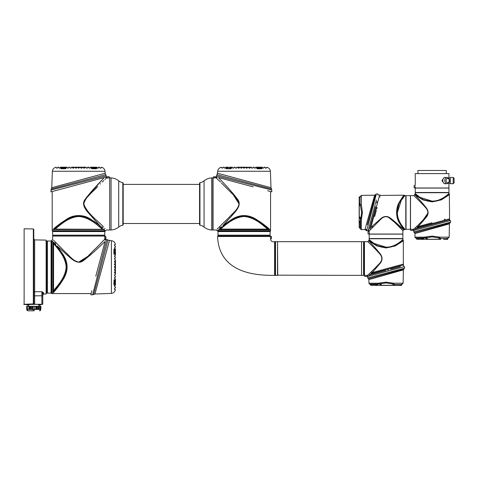 <?xml version="1.0" encoding="UTF-8"?>
<svg xmlns="http://www.w3.org/2000/svg" width="478" height="478" viewBox="0 0 478 478"><rect width="100%" height="100%" fill="white"/><g stroke="black" fill="none" stroke-linecap="round" stroke-linejoin="round"><path stroke-width="0.72" d="M24.127 304.295L24.127 228.801L24.127 304.295L33.34 303.918A0.448 0.436 -0 0 0 33.783 303.482L33.783 229.41L33.34 228.962L24.127 228.801M33.783 270.847L33.783 267.071M33.783 240.189L33.783 243.559M33.783 271.564L33.783 303.482L34.667 303.787L33.771 304.157M46.139 240.105L46.139 294.036L46.139 240.105L34.667 239.902L34.667 291.765L41.885 291.682L43.653 292.93L43.653 294.078L42.769 294.98L42.769 293.791L41.903 291.7M46.139 294.036L43.653 294.078M27.318 305.06L27.318 305.06A2.247 2.247 0 0 1 26.684 304.761L29.2 304.516M38.365 304.516L40.881 304.516M39.065 306.314L39.065 305.072M28.507 306.314L28.507 305.072M31.656 309.463L31.656 306.314L31.614 309.463L32.002 309.463L32.002 306.314L31.656 306.314M28.937 309.463L28.937 306.314L28.889 309.463L29.475 309.463L29.475 306.314L28.937 306.314M39.094 306.314L39.094 309.463L39.136 306.314L38.748 306.314L38.557 309.463L38.748 306.314M36.567 306.314L36.567 309.463L36.609 306.314L36.023 306.314L35.832 309.463L36.023 306.314M32.002 306.314L32.002 309.463M31.614 309.463L31.614 306.314M30.449 309.463L30.449 306.314L30.64 309.463L29.475 309.463M29.475 306.314L29.666 309.463M32.199 309.463L34.458 309.463A1.35 0.675 90 0 1 33.783 310.808L28.083 310.808L33.783 310.808A1.35 0.675 -90 0 1 33.113 309.463L33.113 306.314L32.241 306.314L32.241 309.463M30.64 309.463L31.417 309.463M28.889 309.463L28.889 306.314M26.649 306.314L26.738 309.463L26.649 306.314M39.333 309.463L40.158 309.463A1.35 0.675 -90 0 1 39.483 310.808A1.35 1.35 0 0 0 40.833 309.463L40.923 306.314L39.333 306.314L39.136 309.463M37.583 309.463L37.583 306.314L37.78 309.463L37.535 306.314L36.806 306.314L36.609 309.463M37.78 309.463L38.557 309.463M35.784 309.463L35.784 306.314L34.458 306.314L34.458 309.463L35.832 309.463M31.417 306.314L30.688 306.314L30.688 309.463M30.449 306.314L29.714 306.314L29.714 309.463M28.083 310.808A1.35 1.35 0 0 1 26.738 309.463A1.35 1.35 0 0 0 28.083 310.808A1.35 0.675 -90 0 1 27.413 309.463L28.692 309.463M40.833 309.463L40.833 306.314L40.833 309.463L40.158 309.463L40.158 306.314M38.509 309.463L38.509 306.314L37.78 306.314M39.895 305.125L39.895 305.125A2.241 2.241 0 0 0 40.248 305.054L40.248 305.054A2.241 2.241 0 0 1 39.895 305.125L39.758 305.054A2.181 1.888 180 0 1 39.489 305.054L39.489 305.125M39.005 305.054L39.005 305.054A2.241 2.241 0 0 0 39.357 305.125A2.241 2.241 0 0 1 38.365 304.761M28.566 305.054L28.566 305.054A2.241 2.241 0 0 1 28.214 305.125A2.241 2.241 0 0 0 29.2 304.761M34.458 306.314L33.113 306.314M28.692 306.314L26.738 306.314M27.324 305.054A2.241 2.241 0 0 0 27.676 305.125A2.241 2.241 0 0 1 27.324 305.054M42.769 293.791L42.769 295.768L42.769 293.791A0.896 0.86 180 0 1 43.653 292.93M42.769 292.142L41.885 291.682L34.667 291.765L34.667 292.434M42.536 292.865L42.662 293.205M41.885 291.682L41.885 295.768L34.667 295.846L34.667 291.765A0.896 0.819 180 0 0 33.783 292.584M33.783 273.81L33.783 287.212M33.783 293.946L33.783 302.723M23.9 304.068L23.9 304.516L42.769 304.295L23.9 304.295M41.885 304.516L41.885 295.768L42.769 295.768L42.769 304.295M114.971 289.776L114.571 289.232L115.395 289.74A4.493 4.493 0 0 1 111.398 293.426L94.949 294L93.682 294.418L107.879 240.482M94.949 294L109.378 240.798M101.073 261.789L92.63 294.777L93.682 294.418A1.798 1.798 -164.8 0 1 92.63 294.777L90.802 294.812L91.131 293.576L51.941 293.576A0.448 0.448 0 0 1 51.624 293.444L51.307 293.128L51.307 241.008L52.658 239.293L52.658 236.066L104.736 236.066L104.772 239.215L100.607 243.511M87.635 256.447L78.715 262.087C86.357 259.972 91.196 252.229 96.15 248.07L104.772 239.215L96.162 248.052C91.31 252.115 86.327 260.002 78.715 262.087L77.621 261.956M99.729 244.413L88.412 255.718M104.766 238.875L105.728 238.875L105.728 236.407L104.736 236.407M91.131 293.576L91.901 290.702M53.106 292.799L53.763 292.106M54.839 290.893L55.394 290.248M55.986 289.543L56.655 288.73M57.288 287.929L58.053 286.949M58.692 286.113L59.457 285.073M60.162 284.093L61.208 282.576M59.123 248.602L58.531 247.813M58.436 247.688L57.079 245.943A0.896 0.639 140.5 0 0 56.476 246.367L62.534 255.031C67.464 263.043 67.464 271.068 62.534 279.104C58.985 284.661 55.938 288.772 53.405 291.443L53.237 242.215L56.476 246.367M57.091 245.955L62.373 250.813M65.378 253.519L67.494 255.389M68.515 256.268L70.087 257.588M71.921 259.052L73.528 260.229M105.728 238.875L105.728 236.407M102.382 256.704L101.671 259.452M95.785 276.194L105.076 241.539C101.545 244.617 92.708 253.651 83.65 260.396C78.243 265.069 72.459 259.733 68.479 256.238L57.079 245.943L63.132 254.613A0.896 0.37 148.7 0 0 62.534 255.031C67.972 263.043 67.972 271.068 62.534 279.104A0.896 0.37 -148.7 0 0 63.132 279.528C58.621 286.412 55.215 290.905 52.921 292.99L53.237 292.016M104.772 239.215L105.393 240.35L105.596 239.586L106.791 239.609A1.798 1.798 -164.5 0 1 107.98 240.087L111.398 240.709L111.398 293.426M99.717 267.071L106.791 239.609L107.98 240.087M53.554 267.071L53.554 290.732C56.774 286.328 65.462 278.005 66.155 267.047C65.42 256.083 56.774 247.807 53.554 243.404L53.554 267.071M53.405 291.443L53.554 290.732M114.78 244.688L115.395 244.401A4.493 4.493 0 0 0 111.398 240.709M114.523 289.351L114.523 288.521L115.467 287.929L114.523 288.521L115.467 287.929L115.467 286.985L114.523 286.621L115.467 286.985L115.467 287.929L114.571 288.401L114.571 289.232M114.571 286.513L114.571 285.683L115.467 285.211L115.467 284.326L115.114 285.073L114.362 285.097L113.973 284.541L114.911 284.78L113.973 284.541L114.194 283.842M114.29 279.726L113.895 280.186L115.467 279.63L115.467 278.829L114.523 278.417L115.467 278.829L115.467 284.326L114.911 284.78L115.114 285.073L115.467 284.326L115.467 279.63L115.467 284.326M115.467 277.055L114.571 277.527L114.571 278.357L114.971 277.121L114.523 277.587L115.467 277.055L115.467 276.111L114.523 275.687L115.467 276.111L114.571 275.639L114.571 274.808L115.467 274.336L115.467 273.392L114.786 273.129M114.78 274.587L115.467 274.336L114.571 274.808M114.523 272.119L114.571 272.92L114.78 271.868L114.571 272.92L114.78 271.868L114.971 273.398L114.523 272.119L115.467 271.618L115.467 270.673L114.523 270.219L115.467 270.673L114.78 270.429L115.252 270.452L115.467 268.899L115.467 267.955L114.523 267.483L114.571 266.658L114.571 267.483L115.467 267.955L115.467 265.236L114.523 264.752L114.78 264.991L114.78 263.713L114.78 264.991L115.252 265.015L114.523 264.752L114.971 265.206M114.792 269.228L114.78 270.429L114.523 269.389L115.467 268.899L115.252 270.452M114.571 267.071L114.971 266.204L115.467 266.18L115.252 273.171M114.523 264.752L114.523 263.922L115.467 263.462L115.467 262.111L114.971 262.476L114.523 262.016L114.78 260.994L114.571 262.046L115.204 262.291L114.601 262.159M115.329 260.737L114.523 261.185L115.329 260.737L115.467 261.556L115.467 259.799L114.523 259.285L114.571 258.502L115.467 258.03L115.467 257.086L114.523 256.549L114.571 255.784L115.467 255.312L115.467 254.511L113.895 253.955L114.194 254.266L113.973 249.594L114.911 249.361L115.246 249.976L114.911 249.361L114.194 249.373L115.114 249.068L115.467 249.809L115.467 248.93L114.523 248.351L114.571 247.628L115.467 247.156L115.467 246.212L114.523 245.614L114.971 244.366M114.523 259.285L114.523 258.455L115.467 258.03L114.78 258.275M114.571 256.608L114.971 257.015L114.523 255.718L115.467 255.312L115.467 254.511L113.985 254.117M114.194 253.346L114.362 254.416L113.895 253.955L114.362 254.416L113.895 253.955L113.895 249.474L114.362 249.038L113.973 249.594M114.78 247.401L115.467 247.156M51.08 293.128L51.08 241.008L47.489 241.008L47.489 293.128L51.08 293.128M115.467 253.465L115.467 252.575M113.973 283.98L114.332 283.842L114.105 280.795L114.105 283.842M113.973 253.477L114.332 253.34L114.105 250.293L114.105 253.346M47.489 240.99L46.677 240.99L46.677 293.11L47.489 293.11M114.332 280.299L114.559 284.565L114.332 280.299M114.332 249.797L114.559 254.069L114.332 249.797M115.007 280.299L115.007 281.841M115.007 251.022L115.007 251.344M115.007 252.294L115.007 253.842M115.007 282.797L115.007 284.338M114.571 266.658L114.571 267.483M115.252 263.689L115.467 263.462L114.971 263.474L114.571 263.94L115.252 263.689L115.467 265.236L115.467 263.462L115.467 265.236M114.971 268.935L114.571 270.201L115.467 270.673L114.971 270.668M114.81 272.382L114.792 271.922M113.973 283.305L113.973 281.333M114.362 279.72L114.057 279.923M114.971 271.665L114.571 272.09L115.467 271.618L115.467 273.392L115.467 271.618M115.252 266.407L114.78 266.431L115.252 266.407L114.971 267.937L114.523 266.652M115.12 260.976L115.24 261.986M114.571 245.74L115.467 246.212L114.78 245.961M114.78 248.68L115.467 248.93L114.78 248.68M115.467 251.631L115.467 250.747M115.246 254.29L115.467 249.809L115.467 254.511M114.971 257.015L115.467 257.086L115.252 256.859L114.78 256.835M115.467 259.799L114.571 259.327M114.78 260.994L114.571 262.046M113.973 283.215L113.895 284.661L114.362 285.097L113.895 284.661L114.362 285.097L113.895 284.661L113.973 281.423M115.467 285.211L114.571 285.683L114.523 286.621M114.194 280.795L114.194 279.869L115.246 279.851M115.467 280.598L115.467 279.755M114.78 269.15L115.252 269.126M115.24 261.574L115.467 262.111M114.971 260.743L114.571 261.221M115.114 249.068L115.467 249.809L115.114 249.068L115.467 249.809L115.114 249.068L114.911 249.361M114.971 248.823L114.571 247.628M114.523 244.784L114.523 245.614L115.467 246.212M114.971 287.045L114.78 286.734M109.277 241.175L109.092 241.868M109.032 242.089L105.572 254.923M104.939 257.26L104.574 258.622M103.607 262.183L99.478 277.395M97.608 284.255L97.106 286.095M107.395 242.31L107.269 242.794M105.895 238.707L105.895 236.992M53.554 243.404L53.351 242.531M52.921 292.99L52.921 241.611L51.941 240.637A0.448 0.448 180 0 0 51.624 240.769L51.624 293.444M63.132 254.613C68.408 262.906 68.408 271.211 63.132 279.528M52.921 241.611L53.237 242.215M55.938 244.67L54.88 243.463C51.158 239.46 51.158 239.46 54.88 243.463A0.896 0.735 142.3 0 0 54.432 243.822L53.871 243.141M53.942 242.412L54.522 243.057M54.88 243.463A1.35 1.081 134.4 0 0 55.729 242.388C51.678 238.307 51.678 238.307 55.729 242.388L54.45 241.091M54.056 240.697L53.47 240.117M55.729 242.388L65.396 252.205C69.4 255.587 72.907 260.946 78.715 262.087M77.382 261.896L76.599 261.609M76.163 261.412L75.632 261.125M75.231 260.886L74.717 260.552M69.776 256.435L67.547 254.308M65.408 252.217L62.851 249.659M61.68 248.47L60.097 246.869M58.579 245.316L57.736 244.449M114.332 281.327L114.332 283.311M114.332 250.831L114.332 252.808M101.121 167.467L101.384 167.258L101.42 167.688L100.995 168.136L101.384 167.258A4.493 4.493 0 0 1 105.07 171.261L105.142 173.239L51.779 187.711L51.367 188.977A1.798 1.798 -105.2 0 0 51.003 190.029L50.973 191.857L52.204 191.529L52.204 230.713A0.448 0.448 0 0 0 52.335 231.035L105.017 231.035A0.448 0.448 -90 0 0 105.148 230.713L103.983 229.554L52.98 229.554C55.197 227.193 59.619 223.853 66.257 219.527C73.271 214.24 84.17 214.252 91.173 219.527L99.842 225.58L89.547 214.18C86.052 210.201 80.71 204.417 85.401 198.991C92.146 189.939 101.205 181.072 104.24 177.583L52.204 191.529L104.24 177.583L86.506 197.444L83.787 202.045L84.463 207.356M61.531 185.046L63.807 184.424M76.283 181.031L78.41 180.457M83.602 179.047L88.526 177.714M99.765 174.685L104.604 173.383M103.463 226.996L103.397 226.925C107.478 230.982 107.478 230.982 103.397 226.925C99.06 221.517 87.725 214.437 83.698 203.945C85.813 196.297 93.551 191.463 97.715 186.51L97.727 186.498C93.67 191.349 85.777 196.333 83.698 203.945L83.925 202.499M84.528 201.089L86.207 198.621M88.077 196.41L89.338 195.024M90.067 194.247L90.969 193.297M92.033 192.198L92.648 191.57M93.981 190.22L97.685 186.54M100.243 184.024L100.577 183.701M102.268 182.052L103.869 180.505M104.903 179.501L105.877 178.551M106.355 178.091L109.713 177.918L109.713 230.002L106.492 230.002L104.772 231.352L52.658 231.352L52.335 231.035M106.905 177.888L107.078 176.758L108.996 176.758M109.378 177.918L109.378 176.932L106.905 176.932M109.211 176.758L107.078 176.758L109.378 176.932M105.626 176.006L51.003 190.029L51.367 188.977L105.698 174.673L105.142 173.239M78.715 184.424L104.754 177.446M106.176 175.868L105.698 174.673A1.798 1.798 -105.5 0 1 106.176 175.868L106.2 177.057L105.435 177.266L106.57 177.882M84.003 181.586L86.333 180.989M89.081 180.278L91.591 179.632M93.808 179.059L96.066 178.479M97.972 177.989L99.753 177.529M101.426 177.093L102.824 176.735M104.019 176.424L104.897 176.197M56.332 167.88L56.046 167.258A4.493 4.493 0 0 0 52.353 171.261L51.779 187.711M57.384 168.089L56.553 168.089L57.742 167.688L57.33 168.131M57.742 167.688L57.856 167.192L58.8 167.192L57.856 167.192L57.742 167.688M60.575 167.192L61.453 167.192L60.575 167.192L59.995 168.136L60.473 167.688L59.164 168.136L58.8 167.192L59.272 168.089L60.103 168.089L59.051 167.88M61.453 167.192L66.155 167.192L61.453 167.192L60.712 167.545L61.62 167.414L61.005 167.748L61.238 168.68L61.005 167.748M61.943 168.459L60.682 168.298L61.124 168.764L60.682 168.298L61.124 168.764L63.466 168.68M63.466 167.192L66.956 167.192L66.155 167.192L65.862 168.603L61.943 168.322L61.805 168.68M67.201 167.88L66.956 167.192L67.362 168.136L66.926 167.688L68.199 168.136L68.73 167.192L68.252 168.089L67.428 168.089M69.919 167.88L69.674 167.192L70.099 168.136L69.674 167.192L68.73 167.192L68.659 167.688M72.387 167.688L72.829 168.136L72.393 167.192L72.865 168.089L73.69 168.089L72.865 168.089L73.69 168.089L72.865 168.089L72.614 167.402L73.941 167.402L72.393 167.192L74.162 167.192L71.449 167.192L70.929 168.136L71.389 167.688L70.147 168.089M73.666 168.136L72.638 167.88L73.666 168.136L74.162 167.192L75.106 167.192L75.357 167.88L76.408 168.089L76.659 167.402L76.408 168.089L75.584 168.089L75.333 167.402L76.88 167.192L76.635 167.88M75.584 168.089L76.85 167.688L76.408 168.089M78.075 167.88L77.824 167.192L78.302 168.089L79.581 167.688L78.296 168.136L77.848 167.688L78.296 168.136L79.246 167.868M75.566 168.136L75.106 167.192L82.318 167.192L82.073 167.88L82.097 167.402L80.543 167.192L79.599 167.192L79.354 167.88L79.378 167.402L78.051 167.402M80.955 168.083L80.579 167.688L81.033 168.136L80.579 167.688L81.033 168.136L80.579 167.688L81.033 168.136L80.794 167.88L82.073 167.88L81.021 168.089M83.674 167.192L85.048 167.33L82.318 167.192L81.863 168.136L82.318 167.192L80.543 167.192L80.579 167.688M84.988 167.258L84.6 168.136L85.042 167.688L83.764 168.136L83.274 167.24L83.764 168.136L84.743 168.005L84.809 167.533L84.564 168.089L83.74 168.089L83.489 167.455L83.793 167.414M87.773 167.688L87.331 168.136L87.773 167.688L87.331 168.136L86.452 168.089L85.98 167.192L84.23 167.192L85.98 167.192L86.5 168.136L87.283 168.089L87.755 167.192L88.699 167.192L87.755 167.192L87.504 167.88M89.213 168.136L90.497 167.688L90.061 168.136L90.497 167.688L90.061 168.136L90.497 167.688L90.061 168.136L88.771 167.688L90.001 168.089L90.473 167.192L96.855 167.192L90.473 167.192L90.223 167.88M92.439 168.459L91.74 168.68L91.364 168.298L91.83 168.764L91.376 168.364M91.74 168.68L96.305 168.764L96.413 168.459L91.74 168.68L92.445 168.322L96.186 168.68L96.717 167.545L95.97 167.192L96.717 167.545L96.305 168.764L96.747 168.298L96.186 168.68L93.963 168.68M100.995 168.136L100.165 168.136L99.573 167.192L99.824 167.88L99.573 167.192L98.629 167.192L98.265 168.136L97.434 168.136L96.956 167.688L98.157 168.089L98.629 167.192L99.573 167.192L100.045 168.089L100.876 168.089M52.658 235.17L104.79 235.17L104.79 235.977L52.676 235.977L52.658 231.573L104.772 231.573L104.772 235.17M61.943 168.322L64.984 168.322M61.441 168.322L61.441 167.647L65.713 167.874L61.22 168.101M95.988 167.647L95.988 168.322L91.943 168.322L91.943 167.647L94.136 167.647M91.364 168.298L91.495 167.414L91.567 168.603M83.584 168.029L83.309 167.688M81.959 168.059L82.312 167.688M65.934 167.414L65.916 168.459L64.99 168.459M96.186 168.68L95.486 168.459M97.106 167.88L96.855 167.192L97.106 167.88M91.495 167.414L95.803 167.414L96.425 167.748L96.413 168.459M93.204 167.192L92.32 167.192L93.204 167.192M88.771 167.688L88.699 167.192L88.926 167.402L89.171 168.089M86.231 167.88L85.98 167.192M84.212 167.419L85.048 167.33M80.794 167.88L80.77 167.402M61.124 168.764L65.689 168.68L61.017 168.459M63.353 167.192L62.463 167.192L63.353 167.192M65.181 167.192L66.072 167.192M70.971 168.089L70.099 168.136M71.449 167.192L71.198 167.88M75.106 167.192L74.162 167.192L74.12 167.688M79.354 167.88L79.557 167.192M98.689 167.688L98.378 167.88M87.331 168.136L86.04 167.688M81.033 168.136L81.846 168.089M60.682 168.298L60.712 167.545M57.264 168.136L56.553 168.089M105.07 171.261L52.353 171.261M102.376 229.105C97.966 225.873 89.637 217.197 78.703 216.504C67.733 217.233 59.397 225.921 55.048 229.105L54.343 229.255C57.007 226.721 61.118 223.674 66.675 220.119C74.693 215.196 82.718 215.196 90.748 220.119L103.26 229.315L55.048 229.105M66.257 219.527A0.896 0.37 58.7 0 0 66.675 220.119C74.705 214.682 82.73 214.682 90.748 220.119A0.896 0.37 121.3 0 0 91.173 219.527M73.421 184.299L78.715 182.943M105.148 230.713L52.204 230.713M97.177 223.537L95.899 222.611M95.714 222.473L93.634 221.063M61.692 222.491L60.706 223.196M59.672 223.967L58.83 224.606M57.856 225.365L57.055 226.004M56.237 226.674L55.538 227.259M54.886 227.815L53.679 228.896M103.248 229.303L102.943 229.04M102.645 228.789L101.963 228.221A0.896 0.735 -52.3 0 0 102.322 227.779C106.325 231.501 106.325 231.501 102.322 227.779L99.842 225.58A0.896 0.639 129.5 0 1 99.418 226.178M52.98 229.554L54.343 229.255M103.26 229.315L103.983 229.554M103.66 228.98L104.568 229.84M86.877 210.923L88.197 212.573M89.523 214.15L90.39 215.16M92.296 217.323L94.853 220.155M104.24 177.583L104.76 177.446M103.397 226.925A1.35 1.081 -44.4 0 0 102.322 227.779M105.088 228.604L104.694 228.209M94.955 168.322L92.971 168.322M266.76 167.688L265.386 168.089L266.342 168.136L266.724 167.258A4.493 4.493 0 0 1 270.411 171.261L270.99 187.711L271.402 188.977L217.466 174.781M270.99 187.711L217.783 173.281M238.779 181.586L271.767 190.029L271.402 188.977A1.798 1.798 105.2 0 1 271.767 190.029L271.797 191.857L270.566 191.529L270.566 230.713A0.448 0.448 0 0 1 270.429 231.035L270.112 231.352L217.998 231.352L216.277 230.002L213.051 230.002L213.051 177.918L216.199 177.882L220.495 182.052M233.431 195.024L239.072 203.945C236.957 196.297 229.219 191.463 225.054 186.51L225.042 186.498C229.099 191.349 236.992 196.333 239.072 203.945L238.94 205.032M221.398 182.931L232.702 194.247M215.859 177.888L215.859 176.932L213.391 176.932L213.391 177.918M270.566 191.529L267.686 190.758M269.789 229.554L269.09 228.896M267.877 227.815L267.232 227.259M266.533 226.674L265.714 226.004M264.914 225.365L263.94 224.606M263.097 223.967L262.058 223.196M261.078 222.491L259.56 221.451M225.586 223.537L224.797 224.128M224.672 224.218L222.927 225.58A0.896 0.639 50.5 0 0 223.351 226.178L232.021 220.119C240.028 215.196 248.052 215.196 256.089 220.119C261.645 223.674 265.756 226.721 268.427 229.255L219.199 229.422L223.351 226.178M222.939 225.562L227.797 220.286M230.504 217.281L232.374 215.166M233.252 214.138L234.573 212.573M236.036 210.738L237.213 209.125M215.859 176.932L213.391 176.932M233.688 180.278L236.437 180.989M253.185 186.868L218.524 177.583C221.601 181.114 230.635 189.951 237.381 199.009C242.053 204.417 236.718 210.195 233.222 214.18L222.927 225.58L231.597 219.527A0.896 0.37 58.7 0 0 232.021 220.119C240.028 214.688 248.052 214.688 256.089 220.119A0.896 0.37 121.3 0 0 256.513 219.527C263.396 224.039 267.889 227.438 269.974 229.739L269.006 229.422M216.199 177.882L217.335 177.266L216.57 177.057L216.594 175.868A1.798 1.798 105.5 0 1 217.072 174.673L217.693 171.261L270.411 171.261M244.055 182.943L216.594 175.868L217.072 174.673M244.055 229.105L267.716 229.105C263.312 225.885 254.989 217.197 244.031 216.504C233.067 217.233 224.797 225.885 220.388 229.105L244.055 229.105M268.427 229.255L267.716 229.105M221.673 167.88L221.386 167.258A4.493 4.493 0 0 0 217.693 171.261M266.342 168.136L265.505 168.136L264.914 167.192L265.505 168.136L264.914 167.192L263.97 167.192L263.498 168.089L263.97 167.192L264.914 167.192L265.386 168.089M263.498 168.089L262.667 168.089L262.195 167.192L261.311 167.192L262.058 167.545L262.087 168.298L261.526 168.68L261.765 167.748L261.526 168.68L260.827 168.459M256.716 168.364L257.17 168.764L256.614 167.192L255.814 167.192L255.407 168.136L255.814 167.192L260.964 167.402M254.111 167.688L255.407 168.136L255.838 167.688L254.571 168.136L254.039 167.192L253.095 167.192L252.671 168.136L253.095 167.192L254.039 167.192L254.511 168.089L255.563 167.88M251.38 167.688L252.623 168.089L251.798 168.089L251.32 167.192L251.84 168.136L251.32 167.192L250.376 167.192L249.94 168.136L250.382 167.688L249.08 168.089L249.904 168.089L250.155 167.402L247.658 167.192L247.204 168.136L247.658 167.192L247.413 167.88L247.437 167.402L244.939 167.192L244.473 168.136L243.643 168.089L244.467 168.089L244.79 167.252M249.94 168.136L249.104 168.136L248.602 167.192L249.08 168.089L250.382 167.688M246.325 167.862L247.186 168.089L246.373 168.136L245.883 167.192L247.437 167.402M243.631 168.089L243.165 167.192L242.221 167.192L241.737 168.136L241.976 167.874L240.697 167.88L241.976 167.88L241.999 167.402L241.749 168.089L240.924 168.089L240.673 167.402L242.221 167.192L239.096 167.192L239.46 167.688L239.006 168.136L237.978 167.88L239.03 168.089L239.281 167.455L239.143 168.059M241.737 168.136L242.191 167.688L240.906 168.136L240.452 167.192L242.221 167.192M237.96 167.533L238.54 167.192L237.721 167.33L238.169 168.136L237.721 167.33L238.54 167.192L236.789 167.192L236.269 168.136L235.487 168.089L235.015 167.192L234.071 167.192L233.539 168.136L232.768 168.089L232.296 167.192L231.495 167.192L231.167 168.638M236.269 168.136L236.73 167.688L235.439 168.136L235.015 167.192L235.487 168.089L236.311 168.089L236.789 167.192M232.541 167.88L232.296 167.192L231.495 167.192L231.029 168.68L227.821 168.68M227.283 168.459L226.578 168.68L226.022 168.298L226.464 168.764L226.052 167.545L226.793 167.192L225.915 167.192L225.335 168.136L224.612 168.089L224.14 167.192L223.196 167.192L222.605 168.136L221.35 167.688L222.67 168.131M224.391 167.88L224.14 167.192L223.196 167.192L222.605 168.136L223.083 167.688M270.094 235.17L270.094 235.977L217.98 235.977L217.98 235.17L270.112 235.17L270.112 231.573L217.998 231.573L217.998 235.17M230.45 167.192L231.334 167.192M261.753 168.459L256.853 168.459L257.17 168.764L256.704 168.298L257.17 168.764L261.645 168.764L257.642 168.68L260.964 168.68L260.827 168.322L257.785 168.322L260.827 168.549M257.08 168.68L257.779 168.549M227.277 168.549L230.33 168.549M257.284 168.322L261.55 168.101L257.284 168.322M226.781 168.322L227.283 168.322M257.284 167.647L258.09 167.647M226.781 167.647L228.329 167.647M258.825 167.647L259.243 167.647M229.279 167.647L230.826 167.647M230.826 168.322L230.324 168.322M243.416 167.88L243.165 167.192L244.939 167.192L243.165 167.192L243.416 167.88L244.694 167.88L244.055 168.089M226.022 168.298L226.464 168.764L230.94 168.764L231.406 168.298L230.94 168.764L231.406 168.298L229.793 168.68M230.33 168.459L231.203 168.603M245.919 167.688L246.361 168.089L247.652 167.688M249.367 167.844L248.907 167.862M256.704 168.298L256.907 168.603M243.392 167.402L250.155 167.402M240.906 168.136L240.673 167.402M238.558 167.419L238.976 167.414M226.357 168.459L226.345 167.748L226.966 167.414L226.345 167.748L226.464 168.764M225.335 168.136L225.813 167.688L224.505 168.136L225.443 168.089M225.688 167.402L225.664 167.88L225.688 167.402M233.999 167.688L233.539 168.136L233.999 167.688L233.539 168.136L233.999 167.688L233.539 168.136L232.266 167.688L232.702 168.136L233.593 168.089L234.071 167.192L233.82 167.88M237.978 167.88L239.03 168.089M241.749 168.089L242.191 167.688M262.195 167.192L262.667 168.089L263.605 168.136M261.143 167.414L261.765 167.748L262.058 167.545L261.311 167.192L256.614 167.192L261.143 167.414M257.779 168.459L256.853 168.459L256.835 167.414M259.638 167.402L258.245 167.402M251.571 167.88L252.671 168.136M247.186 168.089L246.373 168.136M246.134 167.88L245.883 167.192M251.32 167.192L250.335 167.192M238.54 167.192L239.096 167.192M244.718 167.402L244.473 168.136L243.188 167.688M239.006 168.136L238.205 168.089M231.274 167.414L226.793 167.192L226.052 167.545L226.345 167.748M226.793 167.192L226.052 167.545M264.029 167.688L263.719 167.88M218.159 173.383L218.852 173.568M219.073 173.628L231.908 177.087M234.244 177.714L235.606 178.085M239.167 179.047L254.38 183.182M261.239 185.046L263.079 185.548M219.294 175.259L219.778 175.39M215.692 176.758L213.977 176.758M220.388 229.105L219.51 229.315M269.974 229.739L218.595 229.739L217.621 230.713A0.448 0.448 90 0 0 217.753 231.035L270.429 231.035M231.597 219.527C239.89 214.252 248.196 214.252 256.513 219.527M218.595 229.739L219.199 229.422M221.655 226.721L220.448 227.779C216.444 231.501 216.444 231.501 220.448 227.779A0.896 0.735 52.3 0 0 220.806 228.221L220.125 228.789M219.396 228.717L220.041 228.137M220.448 227.779A1.35 1.081 44.4 0 0 219.372 226.925C215.291 230.982 215.291 230.982 219.372 226.925L218.076 228.209M217.681 228.604L217.102 229.183M219.372 226.925L229.189 217.257C232.577 213.254 237.93 209.752 239.072 203.945M238.881 205.271L238.6 206.06M238.397 206.496L238.11 207.028M237.871 207.428L237.536 207.936M233.419 212.877L231.298 215.112M229.201 217.245L226.644 219.802M226.458 219.988L223.853 222.557M222.3 224.08L221.475 224.881M258.311 168.322L260.295 168.322M199.577 183.122L199.577 224.762A0.448 0.448 0 0 0 199.947 225.204L199.947 182.68A0.448 0.448 0 0 0 199.577 183.122M199.947 225.204A8.986 8.986 0 0 1 204.07 227.056L204.07 180.827A8.986 8.986 0 0 1 199.947 182.68M204.07 227.056A13.48 13.48 0 0 0 211.706 230.002L211.706 177.882L212.829 177.882L212.829 230.002L211.706 230.002M204.07 180.827A13.48 13.48 0 0 1 211.706 177.882M109.713 178.109L109.713 229.781M123.193 224.762A0.448 0.448 0 0 1 122.822 225.204L122.822 182.68A0.448 0.448 0 0 1 123.193 183.122L123.193 224.762M122.822 225.204A8.986 8.986 0 0 0 118.699 227.056L118.699 180.827A8.986 8.986 0 0 0 122.822 182.68M118.699 227.056A13.48 13.48 0 0 1 111.063 230.002L109.94 230.002M118.699 180.827A13.48 13.48 0 0 0 111.063 177.882L109.94 177.882M199.577 223.489L123.193 223.489L123.193 184.4L199.577 184.4M111.063 230.002L111.063 177.882M274.605 241.683C272.119 242.125 270.769 241.223 270.566 238.988L270.524 236.485L217.562 236.502C219.205 274.987 259.685 275.382 274.605 275.382L274.605 242.358M270.524 236.485L270.112 236.066L218.99 236.066M274.605 274.707L274.605 275.382M269.102 236.066L269.443 236.066M271.462 237.638C271.462 236.371 271.462 236.371 271.462 237.638C271.462 236.371 271.462 236.371 271.462 237.638C271.462 238.91 271.462 238.91 271.462 237.638C271.462 238.91 271.462 238.91 271.462 237.638M361.547 241.91L361.547 275.155M361.547 241.683L361.547 275.382L363.567 275.382L363.567 241.683L361.547 241.683M363.567 275.155L363.794 241.683L364.152 241.683L364.152 275.382L363.794 275.382M364.152 275.382L364.152 241.683M277.527 275.155L361.32 275.382M277.527 241.91L277.754 275.382M275.507 241.683L275.507 275.382L277.527 275.382L277.527 241.683L275.507 241.683M275.507 241.91L275.507 275.155M274.922 275.382L274.922 241.683L274.922 275.382L275.28 275.382M274.922 241.683L275.28 241.683M277.754 241.683L361.32 241.683M365.813 276.595C367.08 276.595 367.08 276.595 365.813 276.595C367.08 276.595 367.08 276.595 365.813 276.595C364.547 276.595 364.547 276.595 365.813 276.595C364.547 276.595 364.547 276.595 365.813 276.595M376.234 285.402L377.011 284.529L375.642 284.529L376.311 285.402L371.203 285.402A0.896 0.896 0 0 1 370.307 284.529A0.448 0.448 0 0 0 369.858 284.099A0.896 0.896 0 0 1 368.944 283.215L378.188 283.215L386.033 282.163L393.872 283.215L393.46 284.099C404.591 284.099 404.591 284.099 393.46 284.099L393.872 283.215L403.121 283.215L402.219 284.099M379.944 284.099A0.448 0.448 0 0 1 380.177 284.159L380.536 284.356A0.896 0.508 -66.8 0 0 380.888 284.302L378.6 283.98L386.033 282.922L393.46 283.98L395.079 284.529L394.559 285.402L400.57 285.402L394.559 285.402L395.079 284.529L401.448 284.529L400.57 285.402L401.448 284.529A0.448 0.442 90 0 1 401.89 284.099M378.845 285.444C380.112 285.444 380.112 285.444 378.845 285.444C380.112 285.444 380.112 285.444 378.845 285.444C377.578 285.444 377.578 285.444 378.845 285.444C377.578 285.444 377.578 285.444 378.845 285.444M399.226 285.402L397.487 285.402M400.11 285.444L401.042 285.444M370.617 272.55L378.958 264.059C382.615 260.576 382.741 257.039 379.335 253.448C374.214 247.64 367.917 241.856 367.833 241.683L364.463 241.683L364.463 275.328L367.522 275.382L370.617 272.55A0.896 0.609 52.3 0 1 371.346 273.625L403.486 264.937L371.346 273.625L379.317 264.34C382.776 260.779 382.938 257.11 379.795 253.346C375.003 247.263 368.801 240.96 368.735 240.787C368.729 240.882 374.925 247.186 379.753 253.286C382.932 257.027 382.794 260.695 379.353 264.298L379.317 264.34C382.776 260.779 382.938 257.11 379.795 253.346C375.003 247.263 368.801 240.96 368.735 240.787C368.729 240.882 374.925 247.186 379.753 253.286C382.932 257.027 382.794 260.695 379.353 264.298L372.111 272.615L385.949 268.815M376.598 245.817C366.25 238.797 366.357 239.412 376.837 245.949L386.033 247.963L395.222 245.949L394.983 245.59C392.133 246.899 388.919 247.532 385.34 247.502L377.076 245.59C372.081 242.722 369.375 240.882 368.956 240.052L376.843 245.453M368.006 241.85L369.183 239.663L373.921 243.374L386.033 247.168C395.402 247.323 402.607 239.837 402.876 239.663C402.924 239.179 395.921 247.072 386.672 247.156M382.149 269.855L380.291 270.363M378.265 270.918L376.61 271.379M374.901 271.845L372.219 272.585M402.876 239.663L402.882 238.761L369.183 238.761L369.183 239.663M376.604 250.436L378.223 252.181M371.346 273.625L368.436 276.26L403.647 266.826L386.033 271.546M368.879 274.031A0.896 0.777 43.6 0 1 369.709 274.862L386.033 270.506M400.361 266.652L396.871 267.59M396.286 267.752L390.616 269.275M388.578 269.825L387.58 270.094M369.183 238.54L369.183 234.136L402.882 234.136L402.882 238.54L369.183 238.54M386.033 274.784L368.879 279.624A0.896 0.896 -105 0 0 368.287 278.794L403.94 269.078A0.896 0.896 0 0 0 403.354 269.903L386.033 274.784M400.223 285.444L400.857 285.444M399.781 285.444L399.172 285.276M380.022 285.402L381.743 285.402L380.852 284.529L381.743 285.402L394.559 285.402M393.43 283.98C392.432 284.32 392.808 284.757 394.559 285.282L381.743 285.282L381.026 284.368A0.896 0.526 114.7 0 1 380.649 284.404L380.076 284.529M377.608 284.529L377.094 284.529A0.896 0.777 90 0 1 376.311 285.402L377.662 285.402M376.604 284.529L377.094 284.529A0.448 0.388 90 0 1 377.483 284.099M369.841 284.099L379.986 283.98L380.888 284.302M378.188 283.215L378.6 284.099L378.188 283.215M386.17 274.748L394.081 272.514M394.422 272.418L403.354 269.903L403.121 283.215M401.789 269.658L401.353 269.771M393.197 271.982L389.636 272.944M403.557 268.481L367.696 277.951L367.696 276.457L404.531 266.587L404.531 268.236L403.557 268.481A0.896 0.848 74.8 0 1 403.02 269.323M395.904 270.464L404.03 268.361M377.22 273.906L371.251 275.507C368.257 276.308 368.257 276.308 371.251 275.507L367.696 276.457M368.436 276.26L368.843 275.818M372.111 272.615A0.896 0.615 43.9 0 0 371.388 271.904M372.499 273.308L373.414 273.063M377.781 271.874L384.258 270.124M385.519 269.783L403.486 264.937L403.647 266.826M376.837 245.949L377.076 245.59C383.057 248.231 389.026 248.231 394.983 245.59C399.978 242.728 402.685 240.888 403.103 240.052L395.216 245.453M386.033 268.797L403.33 264.113L386.069 268.785M403.486 264.937L403.33 264.113L402.022 264.465M401.395 264.633L400.325 264.92M399.124 265.242L392.599 267.005M392.563 267.017L389.415 267.871M403.33 264.113L403.33 240.44L402.882 239.663M395.461 245.817C405.828 238.785 405.691 239.424 395.222 245.949M369.584 275.949L368.992 276.111M368.968 276.117L371.251 275.507M367.97 232.696C367.97 231.43 367.97 231.43 367.97 232.696C367.97 231.43 367.97 231.43 367.97 232.696C367.97 233.963 367.97 233.963 367.97 232.696C367.97 233.963 367.97 233.963 367.97 232.696M360.466 196.291L361.35 195.394L361.35 204.638L360.466 205.05C360.466 193.925 360.466 193.925 360.466 205.05L361.35 204.638L362.402 212.483L361.35 220.322L360.466 219.91L360.466 228.669A0.896 0.896 0 0 0 361.35 229.571L364.941 229.631L374.662 195.161A0.896 0.896 0 0 0 375.487 194.57L367.289 224.708M360.34 218.034L360.161 217.86A0.896 0.526 -24.7 0 1 360.197 217.484L360.257 217.621A0.896 0.508 156.8 0 0 360.209 217.974L360.161 217.86A0.896 0.526 -24.7 0 0 360.191 217.92M360.466 228.651A0.448 0.448 0 0 0 360.036 228.203L360.036 222.873L359.163 222.276L359.163 227.307A0.896 0.896 0 0 0 360.036 228.203M362.402 212.483L361.643 212.483L360.036 203.431L359.163 203.951L359.163 216.767L360.095 217.651M360.358 218.129L360.466 219.671M359.121 219.061L359.121 220.274M359.121 219.498L359.121 219.838L359.121 219.498M359.785 203.461L359.163 203.951L359.163 199.284M359.121 197.474L359.289 196.864L359.289 197.492M359.121 197.802L359.121 198.734M375.78 212.453L374.674 216.498M402.882 230.677C402.691 230.581 396.901 224.272 391.1 219.157C387.479 215.769 383.942 215.907 380.482 219.575L369.183 230.994L369.237 234.047L402.882 234.047L402.882 230.677L403.779 229.781L405.798 229.326L405.798 195.633L404.902 195.633L401.257 200.39L397.397 212.483C397.152 221.84 405.003 228.98 404.902 229.326C405.111 229.416 397.588 222.431 397.409 213.152M398.616 221.673C405.153 232.153 405.768 232.26 398.748 221.911C397.397 219.163 396.686 216.02 396.603 212.483C396.674 208.97 397.391 205.827 398.748 203.048L399.112 203.293L404.513 195.406C403.677 195.831 401.831 198.537 398.975 203.526M371.95 226.405L380.225 219.193C383.786 215.739 387.455 215.578 391.219 218.715C397.302 223.513 403.605 229.709 403.779 229.781C403.683 229.787 397.379 223.584 391.279 218.763C387.539 215.584 383.87 215.715 380.267 219.157L371.95 226.405A0.896 0.615 46.1 0 1 372.661 227.128L373.109 226.674M403.755 229.757L387.509 216.552M368.317 230.067L368.747 229.673M373.019 212.483L368.305 230.073M370.534 229.631A0.896 0.777 46.4 0 0 369.703 228.801L374.477 210.906M374.483 210.9L374.585 210.517M374.585 210.511L375.648 206.568M376.622 202.941L376.736 202.511M376.801 202.272L376.969 201.644M406.025 195.633L406.025 229.326L410.429 229.326L410.429 195.633L406.025 195.633M359.121 197.922L359.121 198.549M360.466 223.166L360.036 222.873L360.036 221.499L359.163 222.198A0.896 0.777 0 0 1 360.036 221.422L360.036 220.902M359.163 222.276L359.414 221.738M359.163 197.946L360.036 197.044L359.163 197.946M360.036 218.434L360.036 217.657L359.163 216.767L359.163 218.488M359.163 220.848L359.163 222.198M360.466 221.111A0.448 0.388 180 0 1 360.036 221.499L360.036 221.422A0.448 0.388 0 0 0 360.466 221.033M360.197 204.698L360.406 205.791M360.585 205.086C360.257 206.102 359.82 205.725 359.283 203.951L359.283 216.767L360.257 217.621L360.466 219.91L361.35 220.322L361.35 229.571M371.645 205.869L371.412 206.675M370.868 208.623L369.817 212.346M367.988 222.168L374.794 197.157M376.371 199.971L368.108 230.814L366.614 230.814L366.877 229.846A0.896 0.848 15.9 0 1 366.04 229.261L365.772 230.223A0.896 0.896 -165 0 0 364.941 229.631M376.078 194.958L367.445 227.743M366.877 229.846L376.329 193.984L377.979 193.984L376.329 193.984L375.487 194.57M368.108 230.814L368.622 228.89M369.046 227.319L370.151 223.19M369.703 228.801L370.94 227.164L379.628 195.024L370.94 227.164A0.896 0.609 37.7 0 1 372.015 227.892M398.975 221.434C401.843 226.435 403.683 229.141 404.513 229.554L399.112 221.667C397.72 218.781 397.039 215.5 397.063 211.82L399.112 203.293C396.286 209.436 396.286 215.56 399.112 221.667L398.748 221.911M377.74 194.869L379.628 195.024L378.672 198.579M378.385 199.637L377.769 201.925M377.62 202.487L372.368 221.917M371.932 223.525L371.448 225.293M371.167 226.333L370.946 227.158M375.845 212.214L376.365 210.296M376.694 209.095L377.124 207.494M379.938 197.103L380.064 196.631M380.38 195.448L404.125 195.179L404.902 195.633M398.748 203.048C405.78 192.688 405.141 192.819 398.616 203.287M411.869 230.539C413.135 230.539 413.135 230.539 411.869 230.539C413.135 230.539 413.135 230.539 411.869 230.539C410.602 230.539 410.602 230.539 411.869 230.539C410.602 230.539 410.602 230.539 411.869 230.539M426.436 238.152A0.896 0.508 -66.8 0 0 426.591 238.301A0.896 0.508 -66.8 0 0 426.944 238.253L426.041 237.924L415.896 238.044A0.896 0.896 0 0 1 414.994 237.16L424.243 237.16L432.082 236.108L439.927 237.16L439.515 238.044C450.64 238.044 450.64 238.044 439.515 238.044L439.927 237.16L449.171 237.16L448.274 238.044M426 238.044A0.448 0.448 0 0 1 426.227 238.11L426.705 238.349A0.896 0.526 114.7 0 1 426.645 238.319M415.908 238.044A0.448 0.448 0 0 1 416.362 238.48A0.896 0.896 0 0 0 417.258 239.347L422.367 239.347L423.066 238.48L421.692 238.48L422.289 239.347M423.657 238.044L423.657 239.227L425.964 239.394M424.894 239.394C426.161 239.394 426.161 239.394 424.894 239.394C426.161 239.394 426.161 239.394 424.894 239.394C423.627 239.394 423.627 239.394 424.894 239.394C423.627 239.394 423.627 239.394 424.894 239.394M445.281 239.347L443.542 239.347M446.159 239.394L447.091 239.394M428.037 212.931L422.952 220.262L417.437 225.849L425.014 218.004C428.664 214.52 428.79 210.989 425.39 207.392C420.27 201.585 413.972 195.807 413.888 195.633L410.518 195.633L410.518 229.273L413.572 229.326L416.673 226.494A0.896 0.609 52.3 0 1 417.402 227.57L449.541 218.882L417.402 227.57L425.372 218.291C428.826 214.724 428.987 211.061 425.85 207.297C421.052 201.208 414.85 194.91 414.785 194.731C414.779 194.827 420.981 201.13 425.802 207.237C428.981 210.971 428.85 214.64 425.408 218.243L418.16 226.566L425.372 218.291C428.826 214.724 428.987 211.061 425.85 207.297C421.052 201.208 414.85 194.91 414.785 194.731C414.779 194.827 420.981 201.13 425.802 207.237C428.981 210.971 428.85 214.64 425.408 218.243L418.16 226.566L431.998 222.766M422.654 199.762C412.305 192.748 412.412 193.363 422.893 199.9L432.082 201.907L441.278 199.9L441.039 199.535C438.183 200.844 434.968 201.483 431.395 201.447L423.132 199.535C418.13 196.673 415.424 194.827 415.012 194.002L422.899 199.404M414.062 195.801L415.239 193.608L419.971 197.324L432.082 201.113C441.457 201.268 448.657 193.781 448.932 193.614C448.973 193.13 441.977 201.017 432.727 201.101M428.204 223.8L426.346 224.313M424.315 224.869L422.66 225.323M420.951 225.795L418.268 226.536M431.568 223.728L449.541 218.882L449.38 194.391L448.932 192.712L415.239 192.712L415.239 193.608M422.654 204.381L424.279 206.126M413.213 229.326L412.932 230.539M413.572 229.326L414.474 230.211L415.764 228.807L414.492 230.205L423.275 227.851L417.306 229.452C414.312 230.253 414.312 230.253 417.306 229.452L413.751 230.408L413.751 231.896L449.607 222.431A0.896 0.848 74.8 0 1 449.075 223.274L449.995 223.023A0.896 0.896 0 0 0 449.404 223.853L414.934 233.569A0.896 0.896 -105 0 0 414.342 232.738L449.075 223.274M417.402 227.57L415.764 228.807L449.696 219.713L432.082 224.451M446.416 220.597L442.921 221.541M442.335 221.696L436.671 223.226M434.424 223.824L433.63 224.039M415.239 192.485L415.239 188.081L448.932 188.081L448.932 192.485L415.239 192.485M446.279 239.394L446.906 239.394M445.831 239.394L445.227 239.227M426.077 239.347L427.798 239.347L426.908 238.48L427.798 239.347L440.614 239.347L441.128 238.48L440.614 239.347M426.944 238.253L424.655 238.044L424.243 237.16L424.655 237.924L432.082 236.873L439.479 237.924C438.487 238.271 438.864 238.701 440.614 239.227L427.798 239.227L427.081 238.313A0.896 0.526 114.7 0 1 426.705 238.349L426.131 238.48M439.479 237.924L441.128 238.48L447.504 238.48L446.619 239.347L447.97 238.044M423.657 238.48L423.144 238.48A0.896 0.777 90 0 1 422.367 239.347L423.717 239.347M422.66 238.48L423.144 238.48A0.448 0.388 90 0 1 423.532 238.044M432.22 228.693L440.136 226.464M440.471 226.369L449.404 223.853L449.171 237.16M447.844 223.602L447.402 223.722M439.252 225.927L435.691 226.895M413.751 230.408L450.581 220.537L450.581 222.18L449.607 222.431M449.995 223.023L450.581 222.18L450.581 220.537L432.082 225.491M415.764 228.807A0.896 0.777 43.6 0 0 414.934 227.982M416.673 226.494L417.437 225.849A0.896 0.615 43.9 0 1 418.16 226.566M418.555 227.259L419.469 227.008M423.837 225.825L430.308 224.068M422.893 199.9L423.132 199.535C429.107 202.182 435.076 202.182 441.039 199.535C446.028 196.679 448.734 194.833 449.159 194.002L441.272 199.404M445.173 219.193L444.187 219.456M441.517 199.762C451.877 192.736 451.746 193.375 441.278 199.9M415.639 229.9L415.041 230.061M415.024 230.061L417.306 229.452M414.247 185.41L414.247 187.884L414.115 185.548L415.245 185.41M414.247 187.884L415.292 187.884M414.115 185.548L414.115 186.199M414.115 186.647L414.115 187.746M447.014 183.725L445.012 183.725A3.143 2.223 -90 0 1 442.789 180.636A3.143 2.223 -90 0 1 445.012 177.434L447.014 177.434C448.8 177.924 449.625 178.951 449.505 180.529C449.661 182.154 448.83 183.217 447.014 183.725A3.143 2.223 -90 0 1 444.791 180.636A3.143 2.223 -90 0 1 447.014 177.434M443.859 183.271L441.941 180.582L443.859 177.894M450.372 183.229L448.932 183.277L448.854 182.716M448.854 178.443L448.932 177.882L450.372 177.93M448.932 177.882L448.932 173.616L415.239 173.616L415.239 185.297M415.292 186.647C415.233 184.908 415.233 184.908 415.292 186.647L415.292 187.991L448.932 187.991L448.932 183.277M448.932 173.616L415.239 173.616M446.237 173.389L446.237 170.473L417.933 170.473L417.933 173.389M453.204 177.434L453.204 183.725L450.372 183.725L450.372 177.434L453.204 177.434L454.1 178.336L454.1 182.829L454.1 178.336M446.237 170.473L417.933 170.473M33.34 303.918L33.34 228.962M38.748 309.463L39.094 309.463M36.023 309.463L36.567 309.463M26.738 309.463L27.413 309.463L27.413 306.314M36.806 309.463L37.535 309.463M33.783 295.846L34.667 295.846L34.667 303.787M114.523 278.417L114.523 277.587M114.523 275.687L114.523 274.856M114.523 262.016L114.523 261.185M114.194 250.299L114.194 249.373M51.941 240.637L51.941 293.576M61.937 168.549L64.99 168.549M92.439 168.549L95.486 168.549M96.209 167.874L91.716 167.874M65.713 167.874L61.22 167.874M96.209 168.101L91.716 168.101M217.621 230.713L270.566 230.713M270.554 238.875L271.295 238.875L271.462 236.574M364.577 275.328L364.577 276.427L366.883 276.595M370.307 284.529L375.642 284.529L375.344 284.099M377.608 284.099L377.608 285.276L379.908 285.444M401.024 285.276L401.478 285.444M377.399 284.099A0.448 0.388 -90 0 0 377.011 284.529M386.033 282.163L386.033 282.922M403.94 269.078L404.531 268.236L404.531 266.587M385.34 247.502L385.358 247.156M369.189 231.466L368.138 231.466L367.97 233.766M360.036 203.431L360.036 197.061L360.466 196.595M360.197 217.484L359.48 216.767M360.555 218.243L360.257 217.621L360.585 219.91L361.643 212.483M360.466 196.625A0.448 0.442 0 0 1 360.036 197.061M397.409 211.838L397.063 211.82M410.632 229.273L410.632 230.372L413.1 230.372M416.362 238.48L421.692 238.48L421.399 238.044M447.073 239.227L447.528 239.394M423.454 238.044A0.448 0.388 -90 0 0 423.066 238.48M447.504 238.48A0.448 0.442 90 0 1 447.94 238.044M432.082 236.108L432.082 236.873M431.395 201.447L431.413 201.101M446.064 180.618A2.247 1.589 -90 0 1 447.623 178.336A2.247 1.589 -90 0 1 449.242 180.541A2.247 1.589 -90 0 1 447.677 182.829A2.247 1.589 -90 0 1 446.064 180.618M34.667 239.902L33.783 239.006M40.248 305.06A2.247 2.247 0 0 0 40.881 304.761A2.247 2.247 0 0 1 40.248 305.06M46.366 241.91L46.677 241.91M46.366 292.231L46.677 292.231M217.562 236.502L217.998 236.066M270.446 236.407L271.295 236.407M368.944 283.215L368.879 279.624M401.645 284.189L401.645 285.276M401.466 284.529L401.914 284.099M380.076 284.117L380.076 285.276M368.287 278.794L367.696 277.951M367.05 275.37L367.05 276.427M368.419 276.266L367.522 275.382M360.448 218.434L359.121 218.601M369.237 233.933L368.138 233.933M360.466 220.902L359.289 220.902M360.376 196.864L359.289 196.864M360.4 218.332L360.209 217.974M361.35 195.394L374.662 195.161M365.772 230.223L366.614 230.814M368.299 230.091L369.183 230.994M379.628 195.024L380.452 195.179M449.696 220.77L449.541 218.882M414.994 237.16L414.934 233.569M447.695 238.134L447.695 239.227M426.131 238.068L426.131 239.227M414.342 232.738L413.751 231.896M453.204 183.725L454.1 182.829"/></g></svg>
